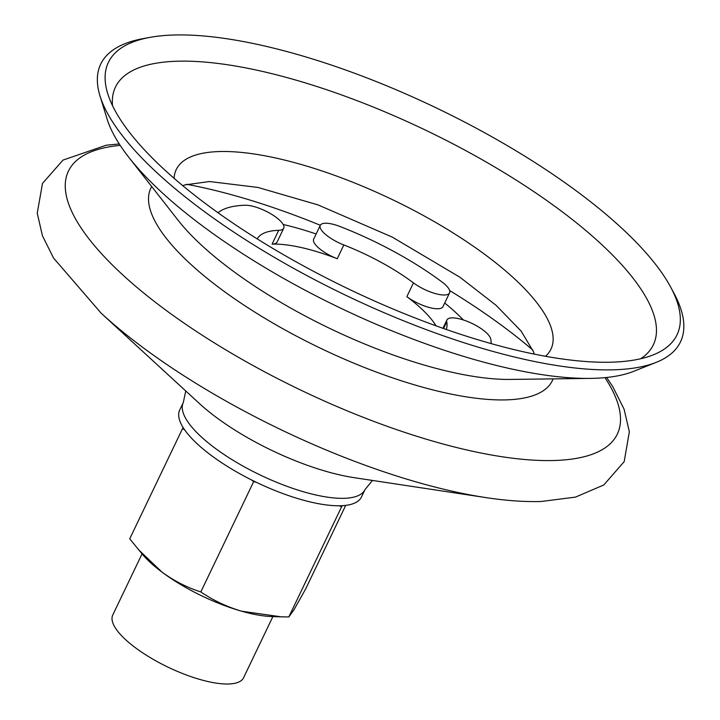 <?xml version="1.0" encoding="UTF-8"?>
<svg xmlns="http://www.w3.org/2000/svg" width="720" height="720" viewBox="0 0 720 720"><rect width="100%" height="100%" fill="white"/><g stroke="black" fill="none" stroke-linecap="round" stroke-linejoin="round"><path stroke-width="1.08" d="M142.038 553.914L112.761 615.015A72.54 23.148 25.6 0 0 150.678 657.873A72.54 23.148 25.6 0 0 228.564 684A72.54 23.148 25.6 0 0 243.603 677.709L272.88 616.599M253.692 481.59L251.379 479.862A100.746 32.148 25.6 0 0 256.554 482.4L253.692 481.59L200.826 591.93C213.12 600.336 226.71 606.762 241.587 611.199L281.223 616.833L288.828 616.941L341.694 506.592L338.832 505.782A100.746 32.148 25.6 0 0 340.569 505.755A100.746 32.148 25.6 0 0 342.243 505.683L341.694 506.592M184.914 430.2L182.592 428.472L183.141 427.554A100.746 32.148 25.6 0 0 184.914 430.2A100.746 32.148 -154.4 0 0 251.379 479.862M446.193 329.436A104.778 33.435 25.6 0 0 446.751 321.849A24.183 7.713 25.6 0 1 446.931 319.977A24.183 7.713 25.6 0 1 469.53 322.299A24.183 7.713 25.6 0 1 490.725 338.994A153.144 48.87 25.6 0 1 491.175 343.611M436.05 325.836A104.778 33.435 25.6 0 0 406.854 296.649L413.451 282.87A24.183 7.713 25.6 0 0 435.456 293.616A24.183 7.713 25.6 0 0 449.559 292.896A24.183 7.713 25.6 0 0 442.062 282.024A153.144 48.87 25.6 0 0 340.326 226.62A24.183 7.713 25.6 0 0 320.274 225.342L313.677 239.121A24.183 7.713 25.6 0 0 337.239 258.741A104.778 33.435 25.6 0 0 272.088 244.116L278.694 230.337A104.778 33.435 25.6 0 0 257.238 238.905M278.694 230.337A24.183 7.713 25.6 0 0 283.707 228.24A24.183 7.713 25.6 0 0 271.071 213.957A24.183 7.713 25.6 0 0 245.106 205.245A153.144 48.87 25.6 0 0 218.007 212.733M320.274 225.342A24.183 7.713 25.6 0 0 343.836 244.962A104.778 33.435 25.6 0 1 413.451 282.87M316.143 233.982A153.144 48.87 25.6 0 0 283.158 224.478M463.392 319.968A153.144 48.87 25.6 0 0 444.717 303.003M640.683 358.74A298.224 95.166 25.6 0 0 425.52 130.131A298.224 95.166 25.6 0 0 112.536 105.696M611.658 362.178A315.261 100.611 25.6 0 0 653.166 354.906A315.261 100.611 25.6 0 0 670.581 286.956A315.261 100.611 25.6 0 0 436.185 107.865A315.261 100.611 25.6 0 0 149.742 37.413A315.261 100.611 25.6 0 0 107.703 93.564A315.261 100.611 25.6 0 0 311.733 270.36A315.261 100.611 25.6 0 0 611.658 362.178M149.742 37.413L142.866 38.682A321.435 102.582 25.6 0 0 99.999 95.931A321.435 102.582 25.6 0 0 308.025 276.192A321.435 102.582 25.6 0 0 613.827 369.801A321.435 102.582 25.6 0 0 656.145 362.394A321.435 102.582 25.6 0 0 673.902 293.112L670.581 286.956M99.999 95.931L107.091 118.971A304.398 97.137 25.6 0 0 128.79 157.275A304.398 97.137 25.6 0 0 590.292 378.396A304.398 97.137 25.6 0 0 593.667 378.324A304.398 97.137 25.6 0 0 633.744 371.304L656.145 362.394M183.141 427.554A100.746 32.148 -154.4 0 1 179.739 409.941L183.303 402.507A100.746 32.148 25.6 0 0 235.953 462.024A100.746 32.148 25.6 0 0 344.133 498.312A100.746 32.148 25.6 0 0 365.022 489.573L372.465 480.438M338.832 505.782A100.746 32.148 -154.4 0 1 256.554 482.4M365.022 489.573L361.458 497.007A100.746 32.148 -154.4 0 1 342.243 505.683M406.854 296.649A24.183 7.713 25.6 0 0 428.859 307.386A24.183 7.713 25.6 0 0 442.962 306.675L449.559 292.896M272.088 244.116A24.183 7.713 25.6 0 0 277.11 242.019L283.707 228.24M138.168 549.36L162.036 572.139A88.659 28.296 25.6 0 1 142.407 554.346L129.726 538.812L182.592 428.472M281.223 616.842L272.304 616.59A88.659 28.296 25.6 0 1 241.587 611.199A88.659 28.296 25.6 0 1 162.036 572.139C174.276 581.013 187.2 587.61 200.826 591.93M288.828 616.941L294.039 609.651L305.73 588.825L345.717 505.377M443.556 328.518L446.751 321.849M337.239 258.741L343.836 244.962M532.971 350.208A298.224 95.166 25.6 0 0 449.631 290.538M320.31 225.27A298.224 95.166 25.6 0 0 186.669 184.293M545.499 356.274A207.756 66.303 25.6 0 0 392.256 199.557A207.756 66.303 25.6 0 0 174.096 178.326M128.79 157.275L177.993 220.131A219.294 69.984 25.6 0 0 510.48 379.431L590.292 378.396M151.704 186.552A222.624 71.046 25.6 0 0 264.825 318.276A222.624 71.046 25.6 0 0 506.232 399.879A222.624 71.046 25.6 0 0 553.122 378.873M120.195 145.377A304.326 97.119 25.6 0 0 169.866 313.092A304.326 97.119 25.6 0 0 554.238 460.503A304.326 97.119 25.6 0 0 604.953 377.64M486.045 497.619L354.141 477.666A124.02 39.582 25.6 0 1 199.404 403.524L101.196 313.227A308.439 98.433 25.6 0 0 486.045 497.619C506.088 500.67 524.448 501.957 541.125 501.498L575.478 497.115L603.783 484.974L624.177 461.655L629.352 431.82L624.069 409.14L612.792 386.712L606.636 377.469M182.826 185.733L184.788 184.923L209.547 181.539L257.895 187.434L318.033 204.903L392.346 237.15L459.999 277.281L496.008 305.244L521.226 331.209L533.628 351.99L534.258 354.114M101.196 313.227L53.541 258.021L42.426 235.728L37.242 213.165L42.507 183.393L62.991 160.101L106.254 145.206L119.268 143.964M185.76 390.987L183.303 402.507M442.944 328.302L446.931 319.977"/></g></svg>
